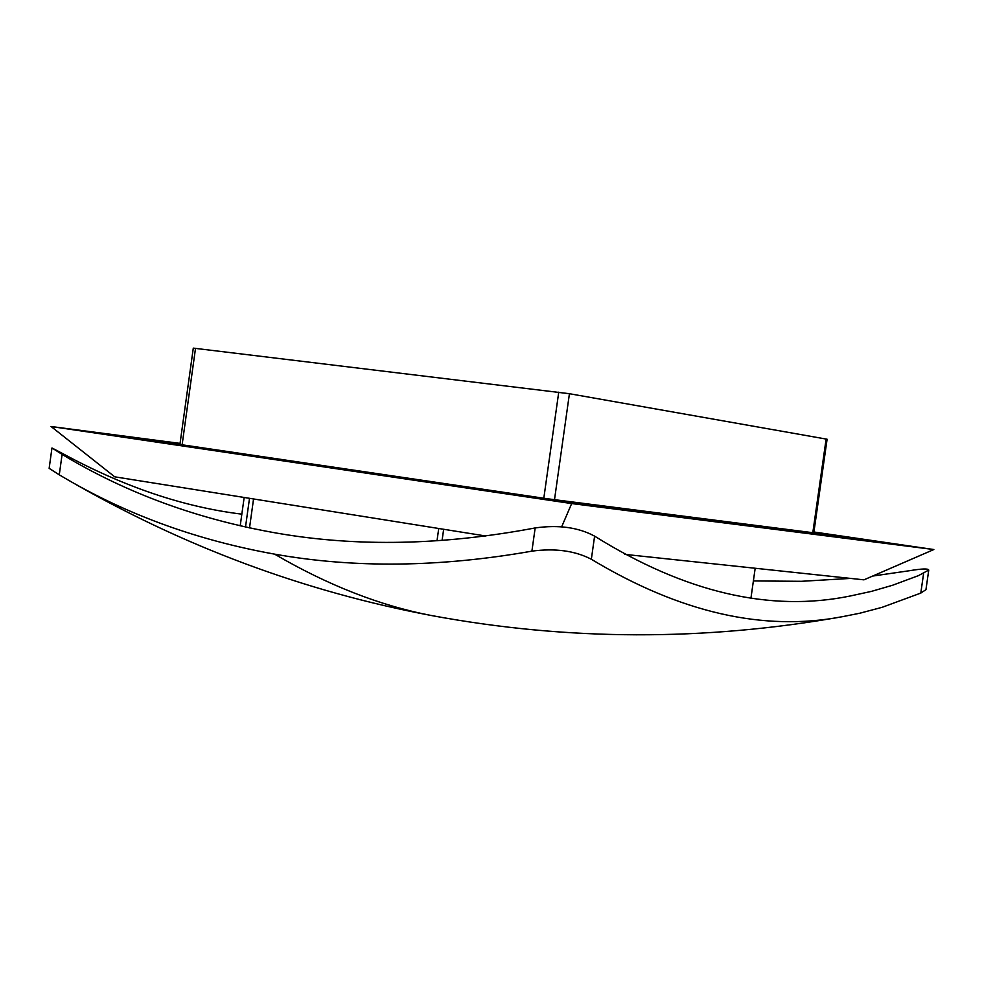 <?xml version="1.0" encoding="UTF-8"?>
<svg xmlns="http://www.w3.org/2000/svg" width="983" height="983" viewBox="0 0 983 983"><rect width="100%" height="100%" fill="white"/><g stroke="black" fill="none" stroke-linecap="round" stroke-linejoin="round"><path stroke-width="1.47" d="M813.924 531.987L933.85 549.534L863.946 579.835L624.697 554.363M485.823 536.005L114.704 476.816L51.055 426.499L180.061 443.394M933.85 549.534L571.664 503.566L561.674 526.79M571.664 503.566L51.055 426.499M249.51 498.307L245.504 527.048M240.208 525.856L244.165 497.459M443.652 529.272L442.08 540.478M437.005 540.822L438.725 528.498M253.553 498.959L249.522 527.92M750.975 597.934L755.177 568.26M180.049 443.48L62.531 428.096L569.612 503.149L923.246 548.059L813.912 532.061M872.646 576.063L909.84 570.668C922.005 568.641 928.308 568.444 928.751 570.066L918.478 575.62L892.564 585.254L871.516 591.361L850.135 596.017C770.119 612.409 684.942 592.454 594.604 536.14C578.373 527.38 558.565 524.639 535.17 527.945C443.235 545.258 357.345 547.027 277.513 533.253C198.406 519.479 126.881 493.355 62.949 454.896L51.964 447.978L62.642 453.556C123.993 486.88 183.723 507.081 241.843 514.158M753.383 580.941L801.354 581.309L850.59 578.409M51.964 447.978L49.15 468.35L59.275 474.826L62.101 454.379M535.17 527.945L531.901 551.144C440.077 567.338 354.31 568.346 274.601 554.142C198.541 540.49 129.437 515.62 67.274 479.52L59.275 474.826M531.901 551.144C555.211 548.059 575.018 550.775 591.348 559.266L594.604 536.14M923.602 573.433L920.801 593.081L882.193 607.297L859.67 613.257L842.542 616.66C763.889 631.836 680.15 612.704 591.348 559.266M920.801 593.081L925.949 589.677L928.751 570.091M557.852 501.404L557.951 500.777L129.449 438M129.535 437.435L179.975 444.033M813.85 532.479L860.948 539.372L860.838 540.134M860.948 539.372L557.951 500.777M180.208 444.513L547.482 498.774L813.801 532.823L827.096 439.229L569.427 393.716L193.295 348.129L179.914 444.463M813.801 532.798L815.091 532.983L813.801 532.823M551.426 499.315L547.482 498.774M62.642 453.556L62.494 454.625M442.768 617.594L431.476 615.53C380.237 605.749 327.941 585.29 274.601 554.142M182.113 444.808L195.519 348.326M826.125 439.008L812.806 532.712M569.427 393.716L554.498 499.733M558.737 392.168L543.808 498.246M842.542 616.66C704.651 641.211 567.633 640.842 431.476 615.53C303.354 591.361 181.953 546.02 67.274 479.52"/></g></svg>
